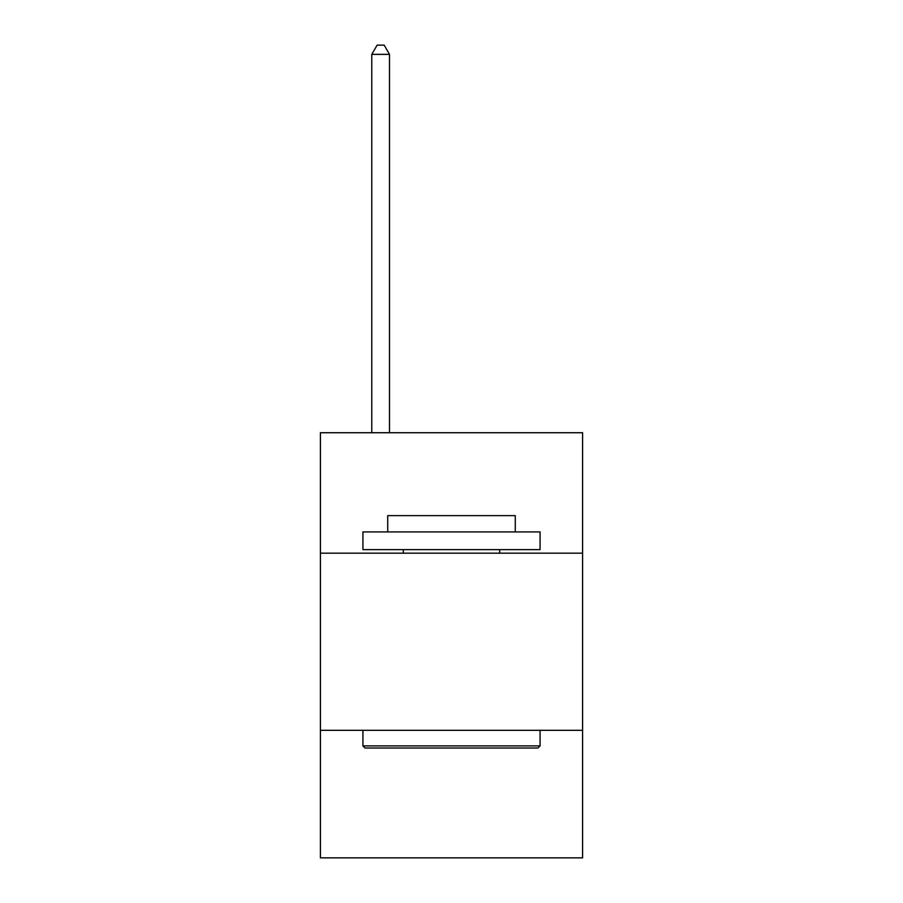 <?xml version="1.0" encoding="UTF-8"?>
<svg xmlns="http://www.w3.org/2000/svg" width="903" height="903" viewBox="0 0 903 903"><rect width="100%" height="100%" fill="white"/><g stroke="black" fill="none" stroke-linecap="round" stroke-linejoin="round"><path stroke-width="1.35" d="M582.582 553.178L582.582 432.729L320.418 432.729L320.418 553.178L582.582 553.178L582.582 857.85L320.418 857.85L320.418 553.178M582.582 730.313L320.418 730.313M365.06 748.023L362.927 745.901L540.073 745.901L537.94 748.023L365.06 748.023M540.073 531.923L540.073 549.634L362.927 549.634L362.927 531.923L540.073 531.923M387.726 531.923L387.726 515.624L515.274 515.624L515.274 531.923M540.073 730.313L540.073 745.901M362.927 730.313L362.927 745.901M499.686 549.634L499.686 553.178M403.314 549.634L403.314 553.178M389.498 432.729L389.498 54.361L371.788 54.361L371.788 432.729M371.788 54.361L377.104 45.15L384.193 45.15L389.498 54.361"/></g></svg>
